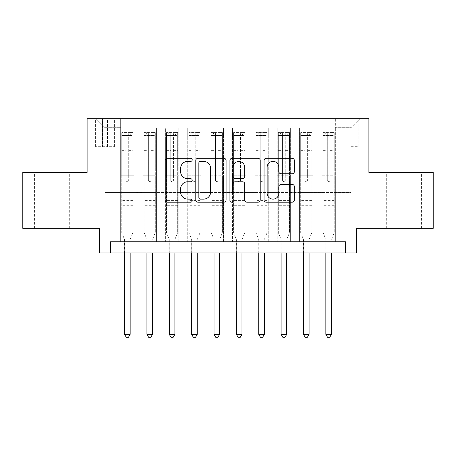 <?xml version="1.0" encoding="UTF-8"?>
<svg xmlns="http://www.w3.org/2000/svg" width="456" height="456" viewBox="0 0 456 456"><rect width="100%" height="100%" fill="white"/><g stroke="black" fill="none" stroke-linecap="round" stroke-linejoin="round"><path stroke-width="0.34" stroke-dasharray="2.28 1.71" d="M192.215 159.834A1.539 1.539 0 0 0 190.682 158.3L167.358 158.3A2.194 2.194 0 0 0 165.157 160.495L165.157 200.007A2.194 2.194 0 0 0 167.358 202.202L190.682 202.202A1.539 1.539 0 0 0 192.215 200.668A1.539 1.539 0 0 0 190.682 199.13L187.661 199.13A7.022 7.022 0 0 1 180.639 192.107L180.639 188.812A7.022 7.022 0 0 1 187.661 181.784L190.682 181.784A1.539 1.539 0 0 0 192.215 180.251A1.539 1.539 0 0 0 190.682 178.712L187.661 178.712A7.022 7.022 0 0 1 180.639 171.69L180.639 168.395A7.022 7.022 0 0 1 187.661 161.373L190.682 161.373A1.539 1.539 0 0 0 192.215 159.834M404.124 172.425L421.572 172.425L404.124 172.425M404.124 228.336L421.572 228.336L404.124 228.336M51.876 172.425L34.428 172.425L51.876 172.425M51.876 228.336L34.428 228.336L51.876 228.336M351.006 118.748L358.165 118.748L351.006 118.748M351.006 146.701L358.165 146.701L351.006 146.701M433.2 172.425L433.2 228.336L356.598 228.336L356.598 252.937L99.402 252.937L99.402 228.336L22.8 228.336L22.8 172.425L87.102 172.425L87.102 118.748L368.898 118.748L368.898 172.425L433.2 172.425M335.354 241.754L335.354 128.142L120.646 128.142L120.646 241.754L134.064 241.754L120.646 241.754L134.064 241.754L120.646 241.754L120.646 128.142L134.064 128.142L134.064 241.754L134.064 128.142L134.064 192.552L143.013 192.552L134.064 192.552L134.064 128.142L120.646 128.142L335.354 128.142L335.354 241.754L321.936 241.754L321.936 128.142L299.569 128.142L299.569 241.754L299.569 128.142L312.987 128.142L312.987 241.754L312.987 128.142L312.987 192.552L312.987 128.142L321.936 128.142L321.936 241.754L335.354 241.754L321.936 241.754L335.354 241.754L335.354 127.691L335.354 192.552L351.006 192.552L351.006 127.691L335.354 127.691L351.006 127.691L351.006 192.552L335.354 192.552L335.354 175.777L335.354 241.754M299.569 241.754L312.987 241.754L299.569 241.754L312.987 241.754L299.569 241.754L299.569 175.777L299.569 192.552L290.62 192.552L290.62 137.085L290.62 192.552L299.569 192.552L299.569 137.085L299.569 192.552L321.936 192.552L312.987 192.552L312.987 175.777L312.987 192.552L299.569 192.552L299.569 175.777L312.987 175.777L312.987 241.754L312.987 175.777L299.569 175.777L299.569 241.754M290.62 241.754L290.62 128.142L277.202 128.142L277.202 241.754L277.202 128.142L290.62 128.142L290.62 241.754L277.202 241.754L290.62 241.754L277.202 241.754L290.62 241.754L290.62 175.777L290.62 241.754M268.259 241.754L268.259 128.142L254.836 128.142L254.836 241.754L254.836 128.142L268.259 128.142L268.259 241.754L254.836 241.754L268.259 241.754L254.836 241.754L268.259 241.754L268.259 137.085L268.259 192.552L277.202 192.552L268.259 192.552L268.259 175.777L268.259 241.754M245.892 241.754L245.892 128.142L232.475 128.142L232.475 241.754L232.475 128.142L245.892 128.142L245.892 241.754L232.475 241.754L245.892 241.754L232.475 241.754L245.892 241.754L245.892 137.085L245.892 192.552L254.836 192.552L245.892 192.552L245.892 175.777L245.892 241.754M223.525 241.754L223.525 128.142L210.108 128.142L210.108 241.754L210.108 128.142L223.525 128.142L223.525 241.754L210.108 241.754L223.525 241.754L210.108 241.754L223.525 241.754L223.525 137.085L223.525 192.552L232.475 192.552L223.525 192.552L223.525 175.777L223.525 241.754M201.164 241.754L201.164 128.142L187.741 128.142L187.741 241.754L187.741 128.142L201.164 128.142L201.164 241.754L187.741 241.754L201.164 241.754L187.741 241.754L201.164 241.754L201.164 137.085L201.164 192.552L210.108 192.552L201.164 192.552L201.164 175.777L201.164 241.754M178.798 241.754L178.798 128.142L165.38 128.142L165.38 241.754L165.38 128.142L178.798 128.142L178.798 241.754L165.38 241.754L178.798 241.754L165.38 241.754L178.798 241.754L178.798 137.085L178.798 192.552L187.741 192.552L178.798 192.552L178.798 175.777L178.798 241.754M156.431 241.754L156.431 128.142L143.013 128.142L143.013 241.754L143.013 128.142L156.431 128.142L156.431 241.754L143.013 241.754L156.431 241.754L143.013 241.754L156.431 241.754L156.431 175.777L156.431 241.754M321.936 137.085L321.936 192.552L321.936 128.142L321.936 137.085L312.987 137.085L321.936 137.085M277.202 137.085L277.202 192.552L277.202 128.142L268.259 128.142L268.259 137.085L268.259 128.142L277.202 128.142L277.202 137.085L268.259 137.085L277.202 137.085M254.836 137.085L254.836 192.552L254.836 128.142L245.892 128.142L245.892 137.085L245.892 128.142L254.836 128.142L254.836 137.085L245.892 137.085L254.836 137.085M232.475 137.085L232.475 192.552L232.475 128.142L223.525 128.142L223.525 137.085L223.525 128.142L232.475 128.142L232.475 137.085L223.525 137.085L232.475 137.085M210.108 137.085L210.108 192.552L210.108 128.142L201.164 128.142L201.164 137.085L201.164 128.142L210.108 128.142L210.108 137.085L201.164 137.085L210.108 137.085M187.741 137.085L187.741 192.552L187.741 128.142L178.798 128.142L178.798 137.085L178.798 128.142L187.741 128.142L187.741 137.085L178.798 137.085L187.741 137.085M156.431 137.085L156.431 192.552L156.431 128.142L156.431 137.085L165.38 137.085L165.38 192.552L156.431 192.552L165.38 192.552L165.38 128.142L156.431 128.142L165.38 128.142L165.38 137.085L156.431 137.085M110.586 252.937L110.586 241.754L110.586 252.937L110.586 241.754L345.414 241.754L110.586 241.754L345.414 241.754L345.414 252.937M102.532 118.748L95.6 118.748L102.532 118.748L102.532 146.701L95.6 146.701L107.451 146.701L102.532 146.701L102.532 118.748M107.451 118.748L114.388 118.748L107.451 118.748L107.451 146.701L114.388 146.701L107.451 146.701L107.451 118.748M335.354 118.748L120.646 118.748L359.955 118.748L335.354 118.748L335.354 128.142L335.354 118.748M120.646 118.748L96.045 118.748L120.646 118.748L120.646 192.552L104.994 192.552L104.994 127.691L120.646 127.691L104.994 127.691L96.045 118.748L104.994 127.691L104.994 192.552L120.646 192.552L120.646 118.748M143.013 137.085L143.013 192.552L143.013 128.142L134.064 128.142L143.013 128.142L143.013 137.085L134.064 137.085L143.013 137.085M299.569 128.142L290.62 128.142L290.62 137.085L290.62 128.142L299.569 128.142L299.569 137.085L299.569 128.142M277.202 192.552L290.62 192.552L277.202 192.552L277.202 175.777L277.202 192.552M254.836 192.552L268.259 192.552L254.836 192.552L254.836 175.777L254.836 192.552M232.475 192.552L245.892 192.552L232.475 192.552L232.475 175.777L232.475 192.552M210.108 192.552L223.525 192.552L210.108 192.552L210.108 175.777L210.108 192.552M187.741 192.552L201.164 192.552L187.741 192.552L187.741 175.777L187.741 192.552M165.38 192.552L178.798 192.552L165.38 192.552L165.38 175.777L165.38 192.552M143.013 192.552L156.431 192.552L156.431 175.777L156.431 192.552L143.013 192.552L143.013 175.777L156.431 175.777L143.013 175.777L143.013 241.754L143.013 192.552M120.646 192.552L134.064 192.552L134.064 175.777L134.064 241.754L134.064 175.777L134.064 192.552L120.646 192.552L120.646 175.777L134.064 175.777L120.646 175.777L120.646 241.754L120.646 192.552M321.936 192.552L335.354 192.552L321.936 192.552L321.936 175.777L321.936 192.552M120.646 175.777L134.064 175.777L120.646 175.777M143.013 175.777L156.431 175.777L143.013 175.777M165.38 175.777L178.798 175.777L165.38 175.777L165.38 241.754L165.38 175.777L178.798 175.777L165.38 175.777M187.741 175.777L201.164 175.777L187.741 175.777L187.741 241.754L187.741 175.777L201.164 175.777L187.741 175.777M210.108 175.777L223.525 175.777L210.108 175.777L210.108 241.754L210.108 175.777L223.525 175.777L210.108 175.777M232.475 175.777L245.892 175.777L232.475 175.777L232.475 241.754L232.475 175.777L245.892 175.777L232.475 175.777M254.836 175.777L268.259 175.777L254.836 175.777L254.836 241.754L254.836 175.777L268.259 175.777L254.836 175.777M277.202 175.777L290.62 175.777L277.202 175.777L277.202 241.754L277.202 175.777L290.62 175.777L277.202 175.777M299.569 175.777L312.987 175.777L299.569 175.777M321.936 175.777L335.354 175.777L321.936 175.777L321.936 241.754L321.936 175.777L335.354 175.777L321.936 175.777M359.955 118.748L351.006 127.691L359.955 118.748M226.079 200.007L226.079 160.495A2.194 2.194 0 0 0 223.885 158.3L197.978 158.3A2.194 2.194 0 0 0 195.784 160.495L195.784 200.007A2.194 2.194 0 0 0 197.978 202.202L223.885 202.202A2.194 2.194 0 0 0 226.079 200.007M200.395 161.373A1.539 1.539 0 0 0 198.856 162.906L198.856 197.59A1.539 1.539 0 0 0 200.395 199.13L203.575 199.13A7.022 7.022 0 0 0 210.604 192.107L210.604 168.395A7.022 7.022 0 0 0 203.575 161.373L200.395 161.373M232.115 158.3L258.022 158.3A2.194 2.194 0 0 1 260.216 160.495L260.216 200.007A2.194 2.194 0 0 1 258.022 202.202L246.935 202.202A2.194 2.194 0 0 1 244.741 200.007L244.741 183.985A2.194 2.194 0 0 0 242.546 181.784L235.188 181.784A2.194 2.194 0 0 0 232.993 183.985L232.993 200.668A1.539 1.539 0 0 1 231.46 202.202A1.539 1.539 0 0 1 229.921 200.668L229.921 160.495A2.194 2.194 0 0 1 232.115 158.3M244.741 167.352A5.871 5.871 0 0 0 238.864 161.481A5.871 5.871 0 0 0 232.993 167.352L232.993 176.518A2.194 2.194 0 0 0 235.188 178.712L242.546 178.712A2.194 2.194 0 0 0 244.741 176.518L244.741 167.352M281.073 173.776L292.159 173.776A2.194 2.194 0 0 0 294.354 171.581L294.354 160.495A2.194 2.194 0 0 0 292.159 158.3L266.253 158.3A2.194 2.194 0 0 0 264.058 160.495L264.058 200.007A2.194 2.194 0 0 0 266.253 202.202L292.159 202.202A2.194 2.194 0 0 0 294.354 200.007L294.354 186.618A2.194 2.194 0 0 0 292.159 184.423L281.073 184.423A2.194 2.194 0 0 0 278.878 186.618L278.878 193.258A5.871 5.871 0 0 1 273.001 199.13A5.871 5.871 0 0 1 267.13 193.258L267.13 167.244A5.871 5.871 0 0 1 273.001 161.373A5.871 5.871 0 0 1 278.878 167.244L278.878 171.581A2.194 2.194 0 0 0 281.073 173.776M126.016 180.251A1.339 1.339 0 0 0 127.355 181.591A1.339 1.339 0 0 1 126.016 180.251L126.016 178.011L126.016 180.251M132.89 132.611L130.712 132.611L130.712 135.517L132.947 135.523L132.947 132.616L121.763 132.616L121.763 232.583L121.763 178.011L126.016 178.011L126.016 173.873L121.763 173.873M121.763 132.616L121.763 178.011L126.016 178.011L126.016 136.11C126.905 135.329 127.8 135.329 128.7 136.11L128.7 170.966L132.947 170.966L132.947 232.583L132.947 178.011L128.7 178.011L128.7 180.251A1.339 1.339 0 0 1 127.355 181.591A1.339 1.339 0 0 0 128.7 180.251L128.7 170.966M132.947 135.523L132.947 170.966M132.947 132.616L132.947 178.011L128.7 178.011L128.7 132.89L126.016 132.89L126.016 173.873M130.712 132.611L121.82 132.611M130.712 135.517L124.004 135.517L124.004 132.611M121.763 135.523L132.89 135.517M121.82 135.517L124.004 135.517M130.313 239.132L132.947 232.583L130.313 239.132A2.234 2.234 0 0 0 130.154 239.964A2.234 2.234 0 0 1 130.313 239.132M124.562 252.937L124.562 239.964A2.234 2.234 0 0 0 124.397 239.132L121.763 232.583L124.397 239.132A2.234 2.234 0 0 1 124.562 239.964L124.562 334.345L130.154 334.345L130.154 252.937M132.947 205.297L121.763 205.297M124.562 334.345L126.238 337.252L128.478 337.252L130.154 334.345M126.016 136.11L126.016 132.89M128.7 136.11L128.7 132.89M148.382 180.251A1.339 1.339 0 0 0 149.722 181.591A1.339 1.339 0 0 1 148.382 180.251L148.382 178.011L148.382 180.251M155.257 132.611L153.079 132.611L153.079 135.517L155.314 135.523L155.314 132.616L144.13 132.616L144.13 232.583L144.13 178.011L148.382 178.011L148.382 173.873L144.13 173.873M144.13 132.616L144.13 178.011L148.382 178.011L148.382 136.11C149.272 135.329 150.166 135.329 151.061 136.11L151.061 170.966L155.314 170.966L155.314 232.583L155.314 178.011L151.061 178.011L151.061 180.251A1.339 1.339 0 0 1 149.722 181.591A1.339 1.339 0 0 0 151.061 180.251L151.061 170.966M155.314 135.523L155.314 170.966M155.314 132.616L155.314 178.011L151.061 178.011L151.061 132.89L148.382 132.89L148.382 173.873M153.079 132.611L144.187 132.611M153.079 135.517L146.365 135.517L146.365 132.611M144.13 135.523L155.257 135.517M144.187 135.517L146.365 135.517M152.68 239.132L155.314 232.583L152.68 239.132A2.234 2.234 0 0 0 152.515 239.964A2.234 2.234 0 0 1 152.68 239.132M146.929 252.937L146.929 239.964A2.234 2.234 0 0 0 146.764 239.132L144.13 232.583L146.764 239.132A2.234 2.234 0 0 1 146.929 239.964L146.929 334.345L152.515 334.345L152.515 252.937M155.314 205.297L144.13 205.297M146.929 334.345L148.605 337.252L150.839 337.252L152.515 334.345M148.382 136.11L148.382 132.89M151.061 136.11L151.061 132.89M170.743 180.251A1.339 1.339 0 0 0 172.089 181.591A1.339 1.339 0 0 1 170.743 180.251L170.743 178.011L170.743 180.251M177.623 132.611L175.44 132.611L175.44 135.517L177.68 135.523L177.68 132.616L166.497 132.616L166.497 232.583L166.497 178.011L170.743 178.011L170.743 173.873L166.497 173.873M166.497 132.616L166.497 178.011L170.743 178.011L170.743 136.11C171.638 135.329 172.533 135.329 173.428 136.11L173.428 170.966L177.68 170.966L177.68 232.583L177.68 178.011L173.428 178.011L173.428 180.251A1.339 1.339 0 0 1 172.089 181.591A1.339 1.339 0 0 0 173.428 180.251L173.428 170.966M177.68 135.523L177.68 170.966M177.68 132.616L177.68 178.011L173.428 178.011L173.428 132.89L170.743 132.89L170.743 173.873M175.44 132.611L166.554 132.611M175.44 135.517L168.731 135.517L168.731 132.611M166.497 135.523L177.623 135.517M166.554 135.517L168.731 135.517M175.047 239.132L177.68 232.583L175.047 239.132A2.234 2.234 0 0 0 174.882 239.964A2.234 2.234 0 0 1 175.047 239.132M169.29 252.937L169.29 239.964A2.234 2.234 0 0 0 169.13 239.132L166.497 232.583L169.13 239.132A2.234 2.234 0 0 1 169.29 239.964L169.29 334.345L174.882 334.345L174.882 252.937M177.68 205.297L166.497 205.297M169.29 334.345L170.971 337.252L173.206 337.252L174.882 334.345M170.743 136.11L170.743 132.89M173.428 136.11L173.428 132.89M193.11 180.251A1.339 1.339 0 0 0 194.45 181.591A1.339 1.339 0 0 1 193.11 180.251L193.11 178.011L193.11 180.251M199.99 132.611L197.807 132.611L197.807 135.517L200.041 135.523L200.041 132.616L188.864 132.616L188.864 232.583L188.864 178.011L193.11 178.011L193.11 173.873L188.864 173.873M188.864 132.616L188.864 178.011L193.11 178.011L193.11 136.11C194.005 135.329 194.9 135.329 195.795 136.11L195.795 170.966L200.041 170.966L200.041 232.583L200.041 178.011L195.795 178.011L195.795 180.251A1.339 1.339 0 0 1 194.45 181.591A1.339 1.339 0 0 0 195.795 180.251L195.795 170.966M200.041 135.523L200.041 170.966M200.041 132.616L200.041 178.011L195.795 178.011L195.795 132.89L193.11 132.89L193.11 173.873M197.807 132.611L188.915 132.611M197.807 135.517L191.098 135.517L191.098 132.611M188.864 135.523L199.99 135.517M188.915 135.517L191.098 135.517M197.408 239.132L200.041 232.583L197.408 239.132A2.234 2.234 0 0 0 197.248 239.964A2.234 2.234 0 0 1 197.408 239.132M191.657 252.937L191.657 239.964A2.234 2.234 0 0 0 191.497 239.132L188.864 232.583L191.497 239.132A2.234 2.234 0 0 1 191.657 239.964L191.657 334.345L197.248 334.345L197.248 252.937M200.041 205.297L188.864 205.297M191.657 334.345L193.333 337.252L195.573 337.252L197.248 334.345M193.11 136.11L193.11 132.89M195.795 136.11L195.795 132.89M215.477 180.251A1.339 1.339 0 0 0 216.817 181.591A1.339 1.339 0 0 1 215.477 180.251L215.477 178.011L215.477 180.251M222.351 132.611L220.174 132.611L220.174 135.517L222.408 135.523L222.408 132.616L211.225 132.616L211.225 232.583L211.225 178.011L215.477 178.011L215.477 173.873L211.225 173.873M211.225 132.616L211.225 178.011L215.477 178.011L215.477 136.11C216.366 135.329 217.261 135.329 218.162 136.11L218.162 170.966L222.408 170.966L222.408 232.583L222.408 178.011L218.162 178.011L218.162 180.251A1.339 1.339 0 0 1 216.817 181.591A1.339 1.339 0 0 0 218.162 180.251L218.162 170.966M222.408 135.523L222.408 170.966M222.408 132.616L222.408 178.011L218.162 178.011L218.162 132.89L215.477 132.89L215.477 173.873M220.174 132.611L211.282 132.611M220.174 135.517L213.465 135.517L213.465 132.611M211.225 135.523L222.351 135.517M211.282 135.517L213.465 135.517M219.775 239.132L222.408 232.583L219.775 239.132A2.234 2.234 0 0 0 219.615 239.964A2.234 2.234 0 0 1 219.775 239.132M214.024 252.937L214.024 239.964A2.234 2.234 0 0 0 213.858 239.132L211.225 232.583L213.858 239.132A2.234 2.234 0 0 1 214.024 239.964L214.024 334.345L219.615 334.345L219.615 252.937M222.408 205.297L211.225 205.297M214.024 334.345L215.699 337.252L217.934 337.252L219.615 334.345M215.477 136.11L215.477 132.89M218.162 136.11L218.162 132.89M237.838 180.251A1.339 1.339 0 0 0 239.183 181.591A1.339 1.339 0 0 1 237.838 180.251L237.838 178.011L237.838 180.251M244.718 132.611L242.535 132.611L242.535 135.517L244.775 135.523L244.775 132.616L233.592 132.616L233.592 232.583L233.592 178.011L237.838 178.011L237.838 173.873L233.592 173.873M233.592 132.616L233.592 178.011L237.838 178.011L237.838 136.11C238.733 135.329 239.628 135.329 240.523 136.11L240.523 170.966L244.775 170.966L244.775 232.583L244.775 178.011L240.523 178.011L240.523 180.251A1.339 1.339 0 0 1 239.183 181.591A1.339 1.339 0 0 0 240.523 180.251L240.523 170.966M244.775 135.523L244.775 170.966M244.775 132.616L244.775 178.011L240.523 178.011L240.523 132.89L237.838 132.89L237.838 173.873M242.535 132.611L233.649 132.611M242.535 135.517L235.826 135.517L235.826 132.611M233.592 135.523L244.718 135.517M233.649 135.517L235.826 135.517M242.142 239.132L244.775 232.583L242.142 239.132A2.234 2.234 0 0 0 241.976 239.964A2.234 2.234 0 0 1 242.142 239.132M236.385 252.937L236.385 239.964A2.234 2.234 0 0 0 236.225 239.132L233.592 232.583L236.225 239.132A2.234 2.234 0 0 1 236.385 239.964L236.385 334.345L241.976 334.345L241.976 252.937M244.775 205.297L233.592 205.297M236.385 334.345L238.066 337.252L240.301 337.252L241.976 334.345M237.838 136.11L237.838 132.89M240.523 136.11L240.523 132.89M260.205 180.251A1.339 1.339 0 0 0 261.55 181.591A1.339 1.339 0 0 1 260.205 180.251L260.205 178.011L260.205 180.251M267.085 132.611L264.902 132.611L264.902 135.517L267.136 135.523L267.136 132.616L255.958 132.616L255.958 232.583L255.958 178.011L260.205 178.011L260.205 173.873L255.958 173.873M255.958 132.616L255.958 178.011L260.205 178.011L260.205 136.11C261.1 135.329 261.995 135.329 262.89 136.11L262.89 170.966L267.136 170.966L267.136 232.583L267.136 178.011L262.89 178.011L262.89 180.251A1.339 1.339 0 0 1 261.55 181.591A1.339 1.339 0 0 0 262.89 180.251L262.89 170.966M267.136 135.523L267.136 170.966M267.136 132.616L267.136 178.011L262.89 178.011L262.89 132.89L260.205 132.89L260.205 173.873M264.902 132.611L256.01 132.611M264.902 135.517L258.193 135.517L258.193 132.611M255.958 135.523L267.085 135.517M256.01 135.517L258.193 135.517M264.503 239.132L267.136 232.583L264.503 239.132A2.234 2.234 0 0 0 264.343 239.964A2.234 2.234 0 0 1 264.503 239.132M258.751 252.937L258.751 239.964A2.234 2.234 0 0 0 258.592 239.132L255.958 232.583L258.592 239.132A2.234 2.234 0 0 1 258.751 239.964L258.751 334.345L264.343 334.345L264.343 252.937M267.136 205.297L255.958 205.297M258.751 334.345L260.427 337.252L262.667 337.252L264.343 334.345M260.205 136.11L260.205 132.89M262.89 136.11L262.89 132.89M282.572 180.251A1.339 1.339 0 0 0 283.911 181.591A1.339 1.339 0 0 1 282.572 180.251L282.572 178.011L282.572 180.251M289.446 132.611L287.269 132.611L287.269 135.517L289.503 135.523L289.503 132.616L278.32 132.616L278.32 232.583L278.32 178.011L282.572 178.011L282.572 173.873L278.32 173.873M278.32 132.616L278.32 178.011L282.572 178.011L282.572 136.11C283.461 135.329 284.356 135.329 285.256 136.11L285.256 170.966L289.503 170.966L289.503 232.583L289.503 178.011L285.256 178.011L285.256 180.251A1.339 1.339 0 0 1 283.911 181.591A1.339 1.339 0 0 0 285.256 180.251L285.256 170.966M289.503 135.523L289.503 170.966M289.503 132.616L289.503 178.011L285.256 178.011L285.256 132.89L282.572 132.89L282.572 173.873M287.269 132.611L278.377 132.611M287.269 135.517L280.56 135.517L280.56 132.611M278.32 135.523L289.446 135.517M278.377 135.517L280.56 135.517M286.87 239.132L289.503 232.583L286.87 239.132A2.234 2.234 0 0 0 286.71 239.964A2.234 2.234 0 0 1 286.87 239.132M281.118 252.937L281.118 239.964A2.234 2.234 0 0 0 280.953 239.132L278.32 232.583L280.953 239.132A2.234 2.234 0 0 1 281.118 239.964L281.118 334.345L286.71 334.345L286.71 252.937M289.503 205.297L278.32 205.297M281.118 334.345L282.794 337.252L285.029 337.252L286.71 334.345M282.572 136.11L282.572 132.89M285.256 136.11L285.256 132.89M304.939 180.251A1.339 1.339 0 0 0 306.278 181.591A1.339 1.339 0 0 1 304.939 180.251L304.939 178.011L304.939 180.251M311.813 132.611L309.635 132.611L309.635 135.517L311.87 135.523L311.87 132.616L300.686 132.616L300.686 232.583L300.686 178.011L304.939 178.011L304.939 173.873L300.686 173.873M300.686 132.616L300.686 178.011L304.939 178.011L304.939 136.11C305.828 135.329 306.723 135.329 307.618 136.11L307.618 170.966L311.87 170.966L311.87 232.583L311.87 178.011L307.618 178.011L307.618 180.251A1.339 1.339 0 0 1 306.278 181.591A1.339 1.339 0 0 0 307.618 180.251L307.618 170.966M311.87 135.523L311.87 170.966M311.87 132.616L311.87 178.011L307.618 178.011L307.618 132.89L304.939 132.89L304.939 173.873M309.635 132.611L300.743 132.611M309.635 135.517L302.921 135.517L302.921 132.611M300.686 135.523L311.813 135.517M300.743 135.517L302.921 135.517M309.236 239.132L311.87 232.583L309.236 239.132A2.234 2.234 0 0 0 309.071 239.964A2.234 2.234 0 0 1 309.236 239.132M303.485 252.937L303.485 239.964A2.234 2.234 0 0 0 303.32 239.132L300.686 232.583L303.32 239.132A2.234 2.234 0 0 1 303.485 239.964L303.485 334.345L309.071 334.345L309.071 252.937M311.87 205.297L300.686 205.297M303.485 334.345L305.161 337.252L307.395 337.252L309.071 334.345M304.939 136.11L304.939 132.89M307.618 136.11L307.618 132.89M327.3 180.251A1.339 1.339 0 0 0 328.645 181.591A1.339 1.339 0 0 1 327.3 180.251L327.3 178.011L327.3 180.251M334.18 132.611L331.996 132.611L331.996 135.517L334.237 135.523L334.237 132.616L323.053 132.616L323.053 232.583L323.053 178.011L327.3 178.011L327.3 173.873L323.053 173.873M323.053 132.616L323.053 178.011L327.3 178.011L327.3 136.11C328.195 135.329 329.089 135.329 329.984 136.11L329.984 170.966L334.237 170.966L334.237 232.583L334.237 178.011L329.984 178.011L329.984 180.251A1.339 1.339 0 0 1 328.645 181.591A1.339 1.339 0 0 0 329.984 180.251L329.984 170.966M334.237 135.523L334.237 170.966M334.237 132.616L334.237 178.011L329.984 178.011L329.984 132.89L327.3 132.89L327.3 173.873M331.996 132.611L323.11 132.611M331.996 135.517L325.288 135.517L325.288 132.611M323.053 135.523L334.18 135.517M323.11 135.517L325.288 135.517M331.603 239.132L334.237 232.583L331.603 239.132A2.234 2.234 0 0 0 331.438 239.964A2.234 2.234 0 0 1 331.603 239.132M325.846 252.937L325.846 239.964A2.234 2.234 0 0 0 325.687 239.132L323.053 232.583L325.687 239.132A2.234 2.234 0 0 1 325.846 239.964L325.846 334.345L331.438 334.345L331.438 252.937M334.237 205.297L323.053 205.297M325.846 334.345L327.522 337.252L329.762 337.252L331.438 334.345M327.3 136.11L327.3 132.89M329.984 136.11L329.984 132.89M299.569 137.085L290.62 137.085L299.569 137.085M132.947 200.6L121.763 200.6M132.947 173.873L128.7 173.873M121.763 170.966L126.016 170.966M126.016 149.078L121.763 149.078M132.947 149.078L128.7 149.078M121.763 150.383L126.016 150.383M128.7 150.383L132.947 150.383M126.016 135.877L121.763 135.877M121.763 137.182L126.016 137.182M132.947 135.877L128.7 135.877M128.7 137.182L132.947 137.182M132.947 204.037L121.763 204.037M155.314 200.6L144.13 200.6M155.314 173.873L151.061 173.873M144.13 170.966L148.382 170.966M148.382 149.078L144.13 149.078M155.314 149.078L151.061 149.078M144.13 150.383L148.382 150.383M151.061 150.383L155.314 150.383M148.382 135.877L144.13 135.877M144.13 137.182L148.382 137.182M155.314 135.877L151.061 135.877M151.061 137.182L155.314 137.182M155.314 204.037L144.13 204.037M177.68 200.6L166.497 200.6M177.68 173.873L173.428 173.873M166.497 170.966L170.743 170.966M170.743 149.078L166.497 149.078M177.68 149.078L173.428 149.078M166.497 150.383L170.743 150.383M173.428 150.383L177.68 150.383M170.743 135.877L166.497 135.877M166.497 137.182L170.743 137.182M177.68 135.877L173.428 135.877M173.428 137.182L177.68 137.182M177.68 204.037L166.497 204.037M200.041 200.6L188.864 200.6M200.041 173.873L195.795 173.873M188.864 170.966L193.11 170.966M193.11 149.078L188.864 149.078M200.041 149.078L195.795 149.078M188.864 150.383L193.11 150.383M195.795 150.383L200.041 150.383M193.11 135.877L188.864 135.877M188.864 137.182L193.11 137.182M200.041 135.877L195.795 135.877M195.795 137.182L200.041 137.182M200.041 204.037L188.864 204.037M222.408 200.6L211.225 200.6M222.408 173.873L218.162 173.873M211.225 170.966L215.477 170.966M215.477 149.078L211.225 149.078M222.408 149.078L218.162 149.078M211.225 150.383L215.477 150.383M218.162 150.383L222.408 150.383M215.477 135.877L211.225 135.877M211.225 137.182L215.477 137.182M222.408 135.877L218.162 135.877M218.162 137.182L222.408 137.182M222.408 204.037L211.225 204.037M244.775 200.6L233.592 200.6M244.775 173.873L240.523 173.873M233.592 170.966L237.838 170.966M237.838 149.078L233.592 149.078M244.775 149.078L240.523 149.078M233.592 150.383L237.838 150.383M240.523 150.383L244.775 150.383M237.838 135.877L233.592 135.877M233.592 137.182L237.838 137.182M244.775 135.877L240.523 135.877M240.523 137.182L244.775 137.182M244.775 204.037L233.592 204.037M267.136 200.6L255.958 200.6M267.136 173.873L262.89 173.873M255.958 170.966L260.205 170.966M260.205 149.078L255.958 149.078M267.136 149.078L262.89 149.078M255.958 150.383L260.205 150.383M262.89 150.383L267.136 150.383M260.205 135.877L255.958 135.877M255.958 137.182L260.205 137.182M267.136 135.877L262.89 135.877M262.89 137.182L267.136 137.182M267.136 204.037L255.958 204.037M289.503 200.6L278.32 200.6M289.503 173.873L285.256 173.873M278.32 170.966L282.572 170.966M282.572 149.078L278.32 149.078M289.503 149.078L285.256 149.078M278.32 150.383L282.572 150.383M285.256 150.383L289.503 150.383M282.572 135.877L278.32 135.877M278.32 137.182L282.572 137.182M289.503 135.877L285.256 135.877M285.256 137.182L289.503 137.182M289.503 204.037L278.32 204.037M311.87 200.6L300.686 200.6M311.87 173.873L307.618 173.873M300.686 170.966L304.939 170.966M304.939 149.078L300.686 149.078M311.87 149.078L307.618 149.078M300.686 150.383L304.939 150.383M307.618 150.383L311.87 150.383M304.939 135.877L300.686 135.877M300.686 137.182L304.939 137.182M311.87 135.877L307.618 135.877M307.618 137.182L311.87 137.182M311.87 204.037L300.686 204.037M334.237 200.6L323.053 200.6M334.237 173.873L329.984 173.873M323.053 170.966L327.3 170.966M327.3 149.078L323.053 149.078M334.237 149.078L329.984 149.078M323.053 150.383L327.3 150.383M329.984 150.383L334.237 150.383M327.3 135.877L323.053 135.877M323.053 137.182L327.3 137.182M334.237 135.877L329.984 135.877M329.984 137.182L334.237 137.182M334.237 204.037L323.053 204.037M386.682 228.336L386.682 172.425M34.428 228.336L34.428 172.425M343.852 146.701L343.852 118.748M95.6 146.701L95.6 118.748M114.388 146.701L114.388 118.748M358.165 146.701L358.165 118.748M69.318 228.336L69.318 172.425M421.572 228.336L421.572 172.425"/><path stroke-width="0.68" d="M192.215 159.834A1.539 1.539 0 0 0 190.682 158.3L167.358 158.3A2.194 2.194 0 0 0 165.157 160.495L165.157 200.007A2.194 2.194 0 0 0 167.358 202.202L190.682 202.202A1.539 1.539 0 0 0 192.215 200.668A1.539 1.539 0 0 0 190.682 199.13L187.661 199.13A7.022 7.022 0 0 1 180.639 192.107L180.639 188.812A7.022 7.022 0 0 1 187.661 181.784L190.682 181.784A1.539 1.539 0 0 0 192.215 180.251A1.539 1.539 0 0 0 190.682 178.712L187.661 178.712A7.022 7.022 0 0 1 180.639 171.69L180.639 168.395A7.022 7.022 0 0 1 187.661 161.373L190.682 161.373A1.539 1.539 0 0 0 192.215 159.834M292.159 173.776A2.194 2.194 0 0 0 294.354 171.581L294.354 160.495A2.194 2.194 0 0 0 292.159 158.3L266.253 158.3A2.194 2.194 0 0 0 264.058 160.495L264.058 200.007A2.194 2.194 0 0 0 266.253 202.202L292.159 202.202A2.194 2.194 0 0 0 294.354 200.007L294.354 186.618A2.194 2.194 0 0 0 292.159 184.423L281.073 184.423A2.194 2.194 0 0 0 278.878 186.618L278.878 193.258A5.871 5.871 0 0 1 273.001 199.13A5.871 5.871 0 0 1 267.13 193.258L267.13 167.244A5.871 5.871 0 0 1 273.001 161.373A5.871 5.871 0 0 1 278.878 167.244L278.878 171.581A2.194 2.194 0 0 0 281.073 173.776L292.159 173.776M345.414 252.937L356.598 252.937L356.598 228.336L433.2 228.336L433.2 172.425L368.898 172.425L368.898 118.748L87.102 118.748L87.102 172.425L22.8 172.425L22.8 228.336L99.402 228.336L99.402 252.937L345.414 252.937L345.414 241.754L110.586 241.754L110.586 252.937M226.079 160.495A2.194 2.194 0 0 0 223.885 158.3L197.978 158.3A2.194 2.194 0 0 0 195.784 160.495L195.784 200.007A2.194 2.194 0 0 0 197.978 202.202L223.885 202.202A2.194 2.194 0 0 0 226.079 200.007L226.079 160.495M232.115 158.3L258.022 158.3A2.194 2.194 0 0 1 260.216 160.495L260.216 200.007A2.194 2.194 0 0 1 258.022 202.202L246.935 202.202A2.194 2.194 0 0 1 244.741 200.007L244.741 183.985A2.194 2.194 0 0 0 242.546 181.784L235.188 181.784A2.194 2.194 0 0 0 232.993 183.985L232.993 200.668A1.539 1.539 0 0 1 231.46 202.202A1.539 1.539 0 0 1 229.921 200.668L229.921 160.495A2.194 2.194 0 0 1 232.115 158.3M200.395 161.373A1.539 1.539 0 0 0 198.856 162.906L198.856 197.59A1.539 1.539 0 0 0 200.395 199.13L203.575 199.13A7.022 7.022 0 0 0 210.604 192.107L210.604 168.395A7.022 7.022 0 0 0 203.575 161.373L200.395 161.373M244.741 167.352A5.871 5.871 0 0 0 238.864 161.481A5.871 5.871 0 0 0 232.993 167.352L232.993 176.518A2.194 2.194 0 0 0 235.188 178.712L242.546 178.712A2.194 2.194 0 0 0 244.741 176.518L244.741 167.352M124.562 252.937L124.562 334.345L130.154 334.345L130.154 252.937M130.154 334.345L128.478 337.252L126.238 337.252L124.562 334.345M146.929 252.937L146.929 334.345L152.515 334.345L152.515 252.937M152.515 334.345L150.839 337.252L148.605 337.252L146.929 334.345M169.29 252.937L169.29 334.345L174.882 334.345L174.882 252.937M174.882 334.345L173.206 337.252L170.971 337.252L169.29 334.345M191.657 252.937L191.657 334.345L197.248 334.345L197.248 252.937M197.248 334.345L195.573 337.252L193.333 337.252L191.657 334.345M214.024 252.937L214.024 334.345L219.615 334.345L219.615 252.937M219.615 334.345L217.934 337.252L215.699 337.252L214.024 334.345M236.385 252.937L236.385 334.345L241.976 334.345L241.976 252.937M241.976 334.345L240.301 337.252L238.066 337.252L236.385 334.345M258.751 252.937L258.751 334.345L264.343 334.345L264.343 252.937M264.343 334.345L262.667 337.252L260.427 337.252L258.751 334.345M281.118 252.937L281.118 334.345L286.71 334.345L286.71 252.937M286.71 334.345L285.029 337.252L282.794 337.252L281.118 334.345M303.485 252.937L303.485 334.345L309.071 334.345L309.071 252.937M309.071 334.345L307.395 337.252L305.161 337.252L303.485 334.345M325.846 252.937L325.846 334.345L331.438 334.345L331.438 252.937M331.438 334.345L329.762 337.252L327.522 337.252L325.846 334.345"/></g></svg>
